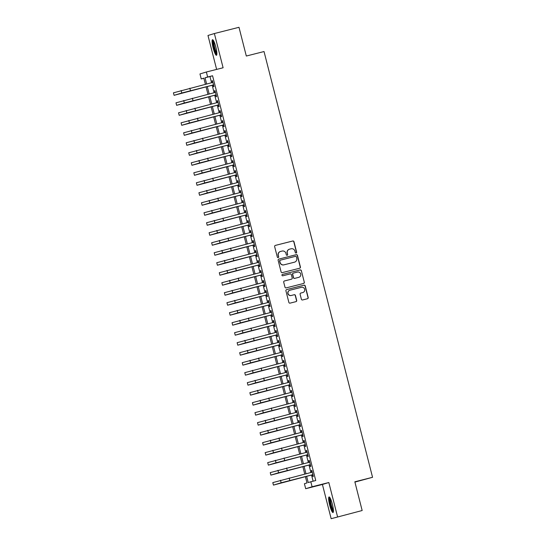 <?xml version="1.0" encoding="UTF-8"?>
<svg xmlns="http://www.w3.org/2000/svg" width="546" height="546" viewBox="0 0 546 546"><rect width="100%" height="100%" fill="white"/><g stroke="black" fill="none" stroke-linecap="round" stroke-linejoin="round"><path stroke-width="0.82" d="M296.13 253.016A0.71 0.696 73.1 0 0 296.635 252.156L293.98 241.735A1.01 0.996 73.1 0 0 292.758 240.998L275.368 245.407A1.01 0.996 73.1 0 0 274.652 246.628L277.313 257.05A0.71 0.696 73.1 0 0 278.194 257.562A0.71 0.696 73.1 0 0 278.665 256.709L278.317 255.357A3.242 3.187 73.1 0 1 280.61 251.44L282.057 251.071A3.242 3.187 73.1 0 1 285.954 253.426L286.295 254.777A0.71 0.696 73.1 0 0 287.176 255.282A0.71 0.696 73.1 0 0 287.646 254.436L287.305 253.085A3.242 3.187 73.1 0 1 289.598 249.16L291.045 248.792A3.242 3.187 73.1 0 1 294.936 251.146L295.284 252.498A0.71 0.696 73.1 0 0 296.13 253.016M296.075 253.023A0.71 0.696 73.1 0 0 296.464 252.211L293.803 241.782A1.01 0.996 73.1 0 0 292.588 241.052L275.245 245.441M278.105 257.582A0.71 0.696 73.1 0 0 278.487 256.763L278.317 255.357M287.087 255.303A0.71 0.696 73.1 0 0 287.476 254.484L287.305 253.085M332.391 504.327A8.047 1.413 -104.2 0 0 329.061 496.935A8.047 1.413 -104.2 0 0 329.688 505.146A8.047 1.413 -104.2 0 0 333.012 512.537A8.047 1.413 -104.2 0 0 332.391 504.327M215.841 47.093A8.047 1.413 -104.2 0 0 212.51 39.701A8.047 1.413 -104.2 0 0 213.138 47.905A8.047 1.413 -104.2 0 0 216.462 55.296A8.047 1.413 -104.2 0 0 215.841 47.093M301.378 299.228A1.01 0.996 73.1 0 0 302.6 299.966L307.48 298.73A1.01 0.996 73.1 0 0 308.197 297.502L305.241 285.927A1.01 0.996 73.1 0 0 304.026 285.189L286.636 289.598A1.01 0.996 73.1 0 0 285.92 290.827L288.868 302.402A1.01 0.996 73.1 0 0 290.083 303.132L295.98 301.645A1.01 0.996 73.1 0 0 296.696 300.416L295.434 295.461A1.01 0.996 73.1 0 0 294.219 294.724L291.291 295.468A2.71 2.669 73.1 0 1 288.056 293.557A2.71 2.669 73.1 0 1 289.953 290.219L301.406 287.319A2.71 2.669 73.1 0 1 304.641 289.23A2.71 2.669 73.1 0 1 302.743 292.567L300.832 293.052A1.01 0.996 73.1 0 0 300.116 294.274L301.378 299.228M362.162 510.524L331.149 518.7L362.162 510.524L354.839 481.79L372.556 477.3L264.032 51.542L246.314 56.033L238.991 27.3L214.38 33.538L223.102 67.765L206.368 72.004L207.644 77.006L212.565 75.757L315.738 480.528L310.817 481.77L312.094 486.766L305.685 488.711L304.415 483.715L307.009 482.923L305.391 476.583M337.551 516.762L328.829 482.527L312.094 486.766M299.699 268.223A1.01 0.996 73.1 0 0 300.416 266.994L297.468 255.419A1.01 0.996 73.1 0 0 296.253 254.682L278.856 259.091A1.01 0.996 73.1 0 0 278.139 260.312L281.094 271.888A1.01 0.996 73.1 0 0 282.309 272.625L299.699 268.223M301.351 270.673L304.306 282.248A1.01 0.996 73.1 0 1 303.59 283.476L286.2 287.879A1.01 0.996 73.1 0 1 284.978 287.141L283.715 282.193A1.01 0.996 73.1 0 1 284.432 280.965L291.489 279.177A1.01 0.996 73.1 0 0 292.206 277.955L291.366 274.665A1.01 0.996 73.1 0 0 290.151 273.928L282.808 275.791A0.71 0.696 73.1 0 1 281.961 275.293A0.71 0.696 73.1 0 1 282.459 274.42L300.136 269.936A1.01 0.996 73.1 0 1 301.351 270.673L304.306 282.248M214.38 33.538L207.978 35.476L216.625 69.41M213.111 85.012L213.554 86.759L213.984 86.63L212.455 80.637L212.025 80.767L212.462 82.494M215.656 95.004L216.1 96.758L216.537 96.622L215.008 90.629L214.571 90.759L215.015 92.486M218.202 105.003L218.646 106.75L219.083 106.62L217.554 100.621L217.117 100.751L217.561 102.484M220.748 114.994L221.198 116.742L221.628 116.612L220.099 110.62L219.669 110.749L220.106 112.476M223.3 124.993L223.744 126.74L224.174 126.611L222.645 120.611L222.215 120.741L222.659 122.468M225.846 134.985L226.29 136.732L226.726 136.602L225.198 130.603L224.761 130.74L225.205 132.466M228.392 144.977L228.835 146.731L229.272 146.594L227.743 140.602L227.307 140.731L227.75 142.458M230.938 154.975L231.388 156.722L231.818 156.593L230.289 150.594L229.859 150.723L230.296 152.457M233.49 164.967L233.934 166.714L234.364 166.585L232.835 160.585L232.405 160.722L232.849 162.449M236.036 174.959L236.479 176.713L236.916 176.576L235.387 170.584L234.951 170.714L235.394 172.44M238.582 184.958L239.025 186.705L239.462 186.575L237.933 180.576L237.503 180.706L237.94 182.439M241.127 194.949L241.578 196.696L242.008 196.567L240.479 190.574L240.049 190.704L240.486 192.431M243.68 204.941L244.123 206.695L244.553 206.559L243.025 200.566L242.595 200.696L243.038 202.423M246.226 214.94L246.669 216.687L247.106 216.557L245.577 210.558L245.14 210.688L245.584 212.421M248.771 224.932L249.222 226.679L249.652 226.549L248.123 220.557L247.693 220.686L248.13 222.413M251.317 234.93L251.767 236.677L252.197 236.548L250.669 230.549L250.239 230.678L250.675 232.405M253.87 244.922L254.313 246.669L254.743 246.539L253.221 240.54L252.784 240.677L253.228 242.404M256.415 254.914L256.859 256.668L257.296 256.531L255.767 250.539L255.33 250.669L255.774 252.395M258.961 264.912L259.411 266.66L259.841 266.53L258.313 260.531L257.883 260.66L258.319 262.394M261.514 274.904L261.957 276.651L262.387 276.522L260.858 270.523L260.428 270.659L260.865 272.386M264.059 284.896L264.503 286.65L264.94 286.514L263.411 280.521L262.974 280.651L263.418 282.378M266.605 294.895L267.049 296.642L267.485 296.512L265.957 290.513L265.52 290.643L265.963 292.376M269.151 304.886L269.601 306.634L270.031 306.504L268.502 300.512L268.072 300.641L268.509 302.368M271.703 314.878L272.147 316.632L272.577 316.496L271.048 310.503L270.618 310.633L271.062 312.36M274.249 324.877L274.693 326.624L275.129 326.494L273.601 320.495L273.164 320.625L273.607 322.358M276.795 334.869L277.238 336.616L277.675 336.486L276.146 330.494L275.71 330.623L276.153 332.35M279.34 344.867L279.791 346.614L280.221 346.485L278.692 340.486L278.262 340.615L278.699 342.342M281.893 354.859L282.337 356.606L282.767 356.477L281.238 350.477L280.808 350.614L281.251 352.341M284.439 364.851L284.882 366.605L285.319 366.468L283.79 360.476L283.354 360.606L283.797 362.332M286.984 374.849L287.428 376.597L287.865 376.467L286.336 370.468L285.906 370.598L286.343 372.331M289.53 384.841L289.981 386.588L290.411 386.459L288.882 380.46L288.452 380.596L288.889 382.323M292.083 394.833L292.526 396.587L292.956 396.451L291.428 390.458L290.998 390.588L291.441 392.315M294.628 404.832L295.072 406.579L295.509 406.449L293.98 400.45L293.543 400.58L293.987 402.313M297.174 414.823L297.625 416.571L298.055 416.441L296.526 410.442L296.096 410.578L296.533 412.305M299.72 424.815L300.17 426.569L300.6 426.433L299.072 420.44L298.642 420.57L299.078 422.297M302.272 434.814L302.716 436.561L303.146 436.431L301.617 430.432L301.187 430.562L301.631 432.296M304.818 444.806L305.262 446.553L305.699 446.423L304.17 440.431L303.733 440.561L304.177 442.287M307.364 454.804L307.814 456.552L308.244 456.422L306.715 450.423L306.286 450.552L306.722 452.279M309.91 464.796L310.36 466.543L310.79 466.414L309.261 460.415L308.831 460.551L309.268 462.278M212.565 75.757L209.971 76.542L211.548 82.726M212.189 85.244L214.093 92.724M214.735 95.243L216.639 102.716M217.281 105.235L219.192 112.708M219.833 115.226L221.737 122.707M222.379 125.225L224.283 132.698M224.925 135.217L226.829 142.69M227.47 145.209L229.381 152.689M230.023 155.207L231.927 162.681M232.569 165.199L234.473 172.672M235.114 175.191L237.019 182.671M237.66 185.19L239.571 192.663M240.213 195.181L242.117 202.662M242.758 205.18L244.663 212.653M245.304 215.172L247.208 222.645M247.85 225.164L249.761 232.644M250.402 235.162L252.307 242.636M252.948 245.154L254.852 252.627M255.494 255.146L257.398 262.626M258.046 265.144L259.951 272.618M260.592 275.136L262.496 282.61M263.138 285.128L265.042 292.608M265.684 295.127L267.595 302.6M268.236 305.118L270.14 312.599M270.782 315.117L272.686 322.59M273.328 325.109L275.232 332.582M275.873 335.101L277.784 342.581M278.426 345.099L280.33 352.573M280.972 355.091L282.876 362.564M283.517 365.083L285.421 372.563M286.063 375.082L287.974 382.555M288.616 385.073L290.52 392.547M291.161 395.065L293.065 402.545M293.707 405.064L295.611 412.537M296.253 415.056L298.164 422.536M298.805 425.054L300.709 432.528M301.351 435.046L303.255 442.519M303.897 445.038L305.801 452.518M306.442 455.036L308.353 462.51M308.995 465.028L310.899 472.502M311.541 475.02L313.111 481.19M312.462 474.788L312.906 476.542L313.336 476.405L311.814 470.413L311.377 470.543L311.821 472.27M354.914 482.091L372.556 477.3M328.829 482.527L322.42 484.473L331.149 518.7M322.42 484.473L305.685 488.711M203.87 78.276L201.242 78.945L199.966 73.949L206.368 72.004M306.62 476.269L308.224 482.562L310.817 481.77M207.644 77.006L205.05 77.791L206.627 83.975M207.268 86.493L209.173 93.967M209.814 96.485L211.718 103.965M212.36 106.484L214.264 113.957M214.906 116.475L216.817 123.949M217.458 126.467L219.362 133.947M220.004 136.466L221.908 143.939M222.55 146.458L224.454 153.931M225.102 156.449L227.006 163.93M227.648 166.448L229.552 173.921M230.194 176.44L232.098 183.92M232.739 186.439L234.644 193.912M235.292 196.43L237.196 203.904M237.838 206.422L239.742 213.902M240.383 216.421L242.287 223.894M242.929 226.413L244.84 233.886M245.482 236.404L247.386 243.885M248.027 246.403L249.931 253.876M250.573 256.395L252.477 263.868M253.119 266.387L255.03 273.867M255.671 276.385L257.575 283.859M258.217 286.377L260.121 293.857M260.763 296.376L262.667 303.849M263.308 306.367L265.22 313.841M265.861 316.359L267.765 323.839M268.407 326.358L270.311 333.831M270.952 336.35L272.857 343.823M273.498 346.341L275.409 353.822M276.051 356.34L277.955 363.813M278.596 366.332L280.501 373.805M281.142 376.324L283.046 383.804M283.695 386.322L285.599 393.796M286.24 396.314L288.145 403.794M288.786 406.313L290.69 413.786M291.332 416.305L293.243 423.778M293.885 426.296L295.789 433.777M296.43 436.295L298.334 443.768M298.976 446.287L300.88 453.76M301.522 456.279L303.433 463.759M304.074 466.277L305.978 473.751M205.398 84.282L203.835 78.16L201.242 78.945M304.75 474.065L302.846 466.584M302.204 464.066L300.3 456.592M299.658 454.074L297.747 446.601M297.106 444.082L295.202 436.602M294.56 434.084L292.656 426.61M292.014 424.092L290.11 416.612M289.469 414.093L287.558 406.62M286.916 404.101L285.012 396.628M284.37 394.11L282.466 386.629M281.825 384.111L279.921 376.638M279.279 374.119L277.368 366.646M276.726 364.127L274.822 356.647M274.181 354.129L272.277 346.655M271.635 344.137L269.731 336.664M269.082 334.145L267.178 326.665M266.537 324.147L264.633 316.673M263.991 314.155L262.087 306.675M261.445 304.156L259.541 296.683M258.893 294.164L256.989 286.691M256.347 284.173L254.443 276.692M253.801 274.174L251.897 266.701M251.256 264.182L249.345 256.709M248.703 254.19L246.799 246.71M246.157 244.192L244.253 236.718M243.612 234.2L241.707 226.726M241.066 224.208L239.155 216.728M238.513 214.209L236.609 206.736M235.968 204.218L234.063 196.737M233.422 194.219L231.518 186.746M230.876 184.227L228.965 176.754M228.324 174.235L226.419 166.755M225.778 164.237L223.874 156.763M223.232 154.245L221.328 146.772M220.686 144.253L218.775 136.773M218.134 134.255L216.23 126.781M215.588 124.263L213.684 116.789M213.042 114.271L211.138 106.791M210.49 104.272L208.586 96.799M207.944 94.281L206.04 86.8M209.971 76.542L205.05 77.791M212.025 80.767L212.462 80.651M214.571 90.759L215.008 90.65M217.117 100.751L217.561 100.641M219.669 110.749L220.106 110.64M222.215 120.741L222.652 120.632M224.761 130.74L225.198 130.624M227.307 140.731L227.75 140.622M229.859 150.723L230.296 150.614M232.405 160.722L232.842 160.606M234.951 170.714L235.387 170.605M237.503 180.706L237.94 180.596M240.049 190.704L240.486 190.588M242.595 200.696L243.031 200.587M245.14 210.688L245.577 210.579M247.693 220.686L248.13 220.577M250.239 230.678L250.675 230.569M252.784 240.677L253.221 240.561M255.33 250.669L255.774 250.559M257.883 260.66L258.319 260.551M260.428 270.659L260.865 270.543M262.974 280.651L263.411 280.542M265.52 290.643L265.963 290.533M268.072 300.641L268.509 300.525M270.618 310.633L271.055 310.524M273.164 320.625L273.601 320.516M275.71 330.623L276.153 330.514M278.262 340.615L278.699 340.506M280.808 350.614L281.245 350.498M283.354 360.606L283.79 360.497M285.906 370.598L286.343 370.488M288.452 380.596L288.889 380.48M290.998 390.588L291.434 390.479M293.543 400.58L293.98 400.471M296.096 410.578L296.533 410.462M298.642 420.57L299.078 420.461M301.187 430.562L301.624 430.453M303.733 440.561L304.177 440.451M306.286 450.552L306.722 450.443M308.831 460.551L309.268 460.435M311.377 470.543L311.814 470.434M289.455 249.201L289.284 249.256A3.242 3.187 73.1 0 0 287.135 253.139M280.473 251.474L280.296 251.529A3.242 3.187 73.1 0 0 278.146 255.412M299.652 268.229A1.01 0.996 73.1 0 0 300.245 267.049L297.29 255.473A1.01 0.996 73.1 0 0 296.075 254.736L278.733 259.125M296.389 256.838A0.71 0.696 73.1 0 0 295.536 256.327L280.269 260.189A0.71 0.696 73.1 0 0 279.77 261.049L280.132 262.476A3.242 3.187 73.1 0 0 284.022 264.83L294.458 262.182A3.242 3.187 73.1 0 0 296.751 258.265L296.389 256.838M280.207 260.21L280.098 260.244A0.71 0.696 73.1 0 0 279.593 261.104L279.77 261.049M294.601 262.148L294.424 262.196A3.242 3.187 73.1 0 1 294.287 262.237L283.852 264.878A3.242 3.187 73.1 0 1 279.962 262.524L279.593 261.104M303.535 283.49A1.01 0.996 73.1 0 0 304.129 282.302M284.309 281.006L291.311 279.231A1.01 0.996 73.1 0 0 291.4 279.204M282.357 274.454L300.136 269.936M298.805 277.32A2.71 2.669 73.1 0 0 300.709 273.983A2.71 2.669 73.1 0 0 297.468 272.072L293.434 273.096A1.01 0.996 73.1 0 0 292.717 274.324L293.557 277.607A1.01 0.996 73.1 0 0 294.772 278.344L298.635 277.375A2.71 2.669 73.1 0 0 298.751 277.341L298.921 277.293M293.263 273.15A1.01 0.996 73.1 0 0 292.547 274.372L292.717 274.324M298.635 277.375L294.601 278.399A1.01 0.996 73.1 0 1 293.386 277.661L292.547 274.372M301.18 270.727A1.01 0.996 73.1 0 0 299.966 269.99M302.859 292.533L302.689 292.588A2.71 2.669 73.1 0 1 302.573 292.615L300.716 293.086M289.837 290.254L289.667 290.301A2.71 2.669 73.1 0 0 287.885 293.611A2.71 2.669 73.1 0 0 291.12 295.516L291.291 295.468M295.925 301.658A1.01 0.996 73.1 0 0 296.519 300.471L295.256 295.516A1.01 0.996 73.1 0 0 294.041 294.779L291.12 295.516M307.425 298.744A1.01 0.996 73.1 0 0 308.019 297.556L305.071 285.981A1.01 0.996 73.1 0 0 303.856 285.244L286.514 289.639M181.142 90.499L181.777 92.997L174.085 95.325L173.444 92.827L212.906 82.385M181.777 92.997L213.541 84.883M213.547 84.903L174.085 95.325M216.885 54.047A6.961 1.222 75.8 0 1 214.107 47.652A6.961 1.222 75.8 0 1 213.479 40.595M213.902 41.407A6.45 1.126 -104.2 0 0 214.687 47.502A6.45 1.126 -104.2 0 0 216.878 53.133M213.015 39.954A7.992 1.399 -104.2 0 0 213.936 47.707A7.992 1.399 -104.2 0 0 216.782 54.839M333.435 511.288A6.961 1.222 75.8 0 1 331.053 506.333A6.961 1.222 75.8 0 1 329.75 498.873A6.961 1.222 75.8 0 1 330.023 497.836M330.453 498.648A6.45 1.126 -104.2 0 0 330.398 499.167A6.45 1.126 -104.2 0 0 331.367 505.248A6.45 1.126 -104.2 0 0 333.422 510.373M329.559 497.194A7.992 1.399 -104.2 0 0 329.443 498.034A7.992 1.399 -104.2 0 0 330.719 505.842A7.992 1.399 -104.2 0 0 333.333 512.073M183.688 100.491L184.323 102.989L176.631 105.323L175.989 102.825L215.452 92.376M184.323 102.989L216.086 94.874M216.093 94.895L176.631 105.323M186.234 110.483L186.869 112.981L179.177 115.315L178.542 112.817L217.997 102.375M186.869 112.981L218.632 104.873M218.639 104.893L179.177 115.315M188.78 120.482L189.421 122.98L181.722 125.307L181.088 122.809L220.543 112.367M189.421 122.98L221.185 114.865M221.191 114.885L181.722 125.307M191.332 130.474L191.967 132.971L184.275 135.306L183.633 132.808L223.096 122.359M191.967 132.971L223.73 124.857L184.275 135.306M193.878 140.465L194.512 142.963L186.821 145.297L186.179 142.799L225.641 132.357M194.512 142.963L226.276 134.855L186.821 145.297M196.424 150.464L197.058 152.962L189.366 155.289L188.732 152.791L228.187 142.349M197.058 152.962L228.829 144.847L189.366 155.289M198.969 160.456L199.611 162.954L191.912 165.288L191.277 162.79L230.733 152.341M199.611 162.954L231.374 154.839M231.381 154.859L191.912 165.288M201.522 170.448L202.156 172.952L194.465 175.28L193.823 172.782L233.285 162.339M202.156 172.952L233.92 164.837M233.927 164.858L194.465 175.28M204.067 180.446L204.702 182.944L197.01 185.278L196.376 182.774L235.831 172.331M204.702 182.944L236.466 174.829M236.473 174.85L197.01 185.278M206.613 190.438L207.255 192.936L199.556 195.27L198.921 192.772L238.377 182.323M207.255 192.936L239.018 184.821M239.018 184.841L199.556 195.27M209.159 200.437L209.8 202.935L202.102 205.262L201.467 202.764L240.929 192.322M209.8 202.935L241.564 194.82M241.571 194.84L202.102 205.262M211.712 210.428L212.346 212.926L204.654 215.26L204.013 212.763L243.475 202.313M212.346 212.926L244.11 204.811M244.117 204.832L204.654 215.26M214.257 220.42L214.892 222.918L207.2 225.252L206.565 222.754L246.021 212.305M214.892 222.918L246.655 214.81L207.2 225.252M216.803 230.419L217.445 232.917L209.746 235.244L209.111 232.746L248.566 222.304M217.445 232.917L249.208 224.802L209.746 235.244M219.349 240.411L219.99 242.909L212.292 245.243L211.657 242.745L251.119 232.296M219.99 242.909L251.754 234.794M251.761 234.814L212.292 245.243M221.901 250.402L222.536 252.9L214.844 255.235L214.203 252.737L253.665 242.294M222.536 252.9L254.3 244.792M254.306 244.813L214.844 255.235M224.447 260.401L225.082 262.899L217.39 265.226L216.755 262.728L256.21 252.286M225.082 262.899L256.845 254.784M256.852 254.805L217.39 265.226M226.993 270.393L227.634 272.891L219.936 275.225L219.301 272.727L258.756 262.278M227.634 272.891L259.398 264.776M259.398 264.796L219.936 275.225M229.545 280.385L230.18 282.889L222.481 285.217L221.847 282.719L261.309 272.277M230.18 282.889L261.944 274.774M261.95 274.795L222.481 285.217M232.091 290.383L232.726 292.881L225.034 295.215L224.392 292.711L263.855 282.268M232.726 292.881L264.489 284.766L225.034 295.215M234.637 300.375L235.271 302.873L227.58 305.207L226.945 302.709L266.4 292.26M235.271 302.873L267.035 294.758L227.58 305.207M237.182 310.374L237.824 312.872L230.125 315.199L229.491 312.701L268.946 302.259M237.824 312.872L269.587 304.757L230.125 315.199M239.735 320.365L240.37 322.863L232.678 325.198L232.036 322.7L271.498 312.251M240.37 322.863L272.133 314.749M272.14 314.769L232.678 325.198M242.281 330.357L242.915 332.855L235.224 335.189L234.582 332.691L274.044 322.242M242.915 332.855L274.679 324.747M274.686 324.768L235.224 335.189M244.826 340.356L245.461 342.854L237.769 345.181L237.135 342.683L276.59 332.241M245.461 342.854L277.231 334.739M277.231 334.759L237.769 345.181M247.372 350.348L248.014 352.846L240.315 355.18L239.68 352.682L279.136 342.233M248.014 352.846L279.777 344.731M279.784 344.751L240.315 355.18M249.925 360.34L250.559 362.837L242.868 365.172L242.226 362.674L281.688 352.231M250.559 362.837L282.323 354.729M282.33 354.75L242.868 365.172M252.47 370.338L253.105 372.836L245.413 375.163L244.779 372.665L284.234 362.223M253.105 372.836L284.869 364.721L245.413 375.163M255.016 380.33L255.651 382.828L247.959 385.162L247.324 382.664L286.78 372.215M255.651 382.828L287.421 374.713L247.959 385.162M257.562 390.322L258.203 392.827L250.505 395.154L249.87 392.656L289.325 382.214M258.203 392.827L289.967 384.712L250.505 395.154M260.114 400.32L260.749 402.818L253.057 405.152L252.416 402.648L291.878 392.205M260.749 402.818L292.513 394.703M292.519 394.724L253.057 405.152M262.66 410.312L263.295 412.81L255.603 415.144L254.968 412.646L294.424 402.197M263.295 412.81L295.058 404.695M295.065 404.716L255.603 415.144M265.206 420.311L265.847 422.809L258.149 425.136L257.514 422.638L296.969 412.196M265.847 422.809L297.611 414.694M297.611 414.714L258.149 425.136M267.752 430.303L268.393 432.801L260.695 435.135L260.06 432.637L299.522 422.188M268.393 432.801L300.157 424.686M300.163 424.706L260.695 435.135M270.304 440.294L270.939 442.792L263.247 445.127L262.606 442.629L302.068 432.179M270.939 442.792L302.702 434.684M302.709 434.705L263.247 445.127M272.85 450.293L273.485 452.791L265.793 455.118L265.158 452.62L304.613 442.178M273.485 452.791L305.248 444.676L265.793 455.118M275.396 460.285L276.037 462.783L268.339 465.117L267.704 462.619L307.159 452.17M276.037 462.783L307.801 454.668L268.339 465.117M277.948 470.277L278.583 472.775L270.884 475.109L270.25 472.611L309.712 462.169M278.583 472.775L310.346 464.666M310.353 464.687L270.884 475.109M280.494 480.275L281.129 482.773L273.437 485.101L272.795 482.603L312.257 472.16M281.129 482.773L312.892 474.658M312.899 474.679L273.437 485.101M189.824 88.234L190.458 90.732M192.369 98.225L193.004 100.723M194.915 108.224L195.55 110.722M197.461 118.216L198.102 120.714M200.013 128.208L200.648 130.706M202.559 138.206L203.194 140.704M205.105 148.198L205.74 150.696M207.651 158.19L208.292 160.688M210.203 168.188L210.838 170.686M212.749 178.18L213.384 180.678M215.295 188.172L215.929 190.677M217.84 198.171L218.482 200.669M220.393 208.162L221.028 210.66M222.939 218.161L223.573 220.659M225.484 228.153L226.119 230.651M228.03 238.145L228.672 240.643M230.583 248.143L231.217 250.641M233.128 258.135L233.763 260.633M235.674 268.127L236.316 270.625M238.22 278.126L238.861 280.624M240.772 288.117L241.407 290.615M243.318 298.109L243.953 300.607M245.864 308.108L246.505 310.606M248.416 318.1L249.051 320.598M250.962 328.091L251.597 330.596M253.508 338.09L254.143 340.588M256.054 348.082L256.695 350.58M258.606 358.08L259.241 360.578M261.152 368.072L261.787 370.57M263.698 378.064L264.332 380.562M266.243 388.063L266.885 390.561M268.796 398.054L269.431 400.552M271.342 408.046L271.976 410.544M273.887 418.045L274.522 420.543M276.433 428.037L277.075 430.535M278.986 438.028L279.62 440.533M281.531 448.027L282.166 450.525M284.077 458.019L284.712 460.517M286.623 468.018L287.264 470.515M289.175 478.009L289.81 480.507"/></g></svg>
